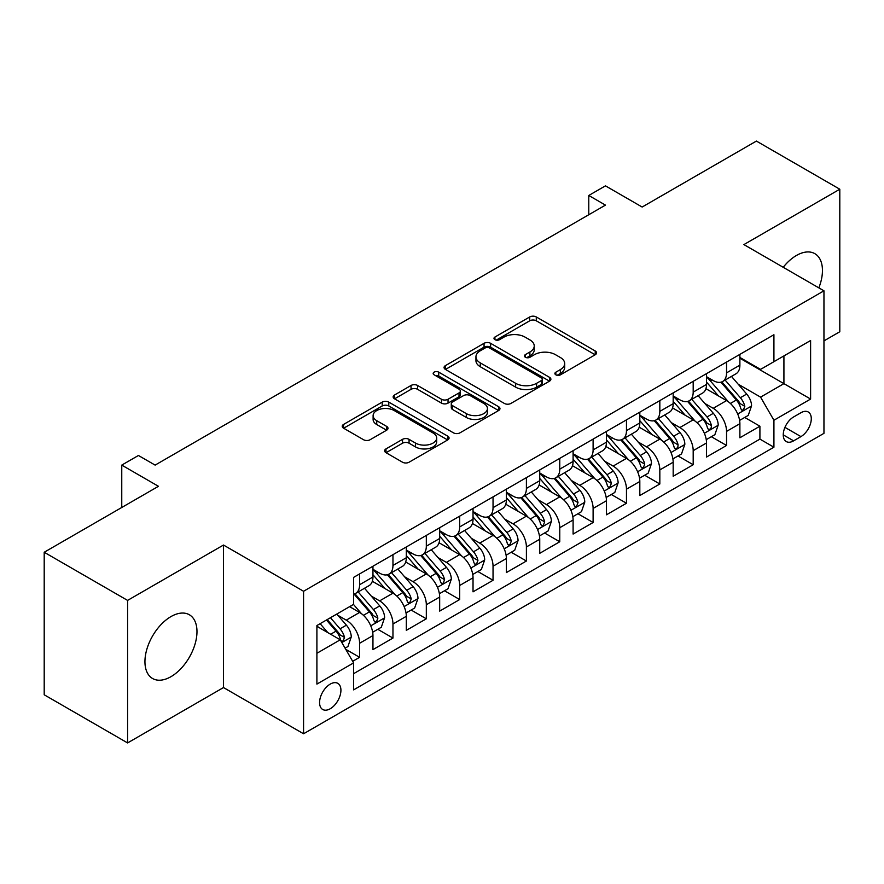 <?xml version="1.0" encoding="UTF-8"?>
<svg xmlns="http://www.w3.org/2000/svg" width="884" height="884" viewBox="0 0 884 884"><rect width="100%" height="100%" fill="white"/><g stroke="black" fill="none" stroke-linecap="round" stroke-linejoin="round"><path stroke-width="1.33" d="M555.848 374.838A3.238 1.867 0 0 0 560.434 374.838L595.219 354.749A4.63 2.674 0 0 0 596.578 352.86A4.63 2.674 0 0 0 595.219 350.97L536.279 316.947A4.63 2.674 0 0 0 529.737 316.947L494.941 337.036A3.238 1.867 0 0 0 493.99 338.351A3.238 1.867 0 0 0 494.941 339.677A3.238 1.867 0 0 0 499.526 339.677L504.035 337.08A14.818 8.553 0 0 1 524.986 337.08L529.892 339.909A14.818 8.553 0 0 1 534.234 345.964A14.818 8.553 0 0 1 529.892 352.009L525.394 354.617A3.238 1.867 0 0 0 524.444 355.932A3.238 1.867 0 0 0 525.394 357.258A3.238 1.867 0 0 0 529.98 357.258L534.477 354.661A14.818 8.553 0 0 1 555.439 354.661L560.346 357.49A14.818 8.553 0 0 1 564.688 363.545A14.818 8.553 0 0 1 560.346 369.589L555.848 372.197A3.238 1.867 0 0 0 554.898 373.512A3.238 1.867 0 0 0 555.848 374.838L555.848 372.197M170.966 676.68A36.796 21.249 120 0 0 194.999 644.248A36.796 21.249 120 0 0 189.364 614.767A36.796 21.249 120 0 0 170.966 616.59A36.796 21.249 120 0 0 146.921 649.011A36.796 21.249 120 0 0 152.567 678.503A36.796 21.249 120 0 0 170.966 676.68M818.838 287.864A36.796 21.249 120 0 0 814.827 253.653A36.796 21.249 120 0 0 796.429 255.476A36.796 21.249 120 0 0 783.202 267.288M330.251 708.747A15.094 8.718 120 0 0 340.108 695.443A15.094 8.718 120 0 0 337.798 683.343A15.094 8.718 120 0 0 330.251 684.094A15.094 8.718 120 0 0 320.384 697.399A15.094 8.718 120 0 0 322.704 709.487A15.094 8.718 120 0 0 330.251 708.747M385.988 448.895A4.63 2.674 0 0 0 384.628 450.785A4.63 2.674 0 0 0 385.988 452.674L402.529 462.221A4.63 2.674 0 0 0 409.071 462.221L447.713 439.923A4.63 2.674 0 0 0 449.072 438.022A4.63 2.674 0 0 0 447.713 436.132L388.772 402.109A4.63 2.674 0 0 0 382.219 402.109L343.589 424.419A4.63 2.674 0 0 0 342.23 426.309A4.63 2.674 0 0 0 343.589 428.199L363.556 439.724A4.63 2.674 0 0 0 370.109 439.724L386.639 430.188A4.63 2.674 0 0 0 387.999 428.287A4.63 2.674 0 0 0 386.639 426.397L376.739 420.685A12.387 7.149 0 0 1 373.114 415.624A12.387 7.149 0 0 1 380.761 409.016A12.387 7.149 0 0 1 394.253 410.574L433.061 432.972A12.387 7.149 0 0 1 436.685 438.022A12.387 7.149 0 0 1 429.038 444.63A12.387 7.149 0 0 1 415.535 443.083L409.071 439.348A4.63 2.674 0 0 0 402.529 439.348L385.988 448.895L385.988 452.674M823.954 340.892L839.8 331.743L839.8 189.22L756.406 141.075L642.149 207.033L605.452 185.85L588.777 195.475L605.452 205.11L155.12 465.106L138.434 455.481L121.76 465.106L121.76 507.482M127.594 600.402L127.594 742.925L223.497 687.553L223.497 545.041L127.594 600.402L44.2 552.257L158.457 486.299L121.76 465.106M223.497 545.041L303.566 591.263L823.954 290.814L823.954 433.337L303.566 733.775L303.566 591.263M839.8 189.22L743.897 244.592L823.954 290.814M504.355 403.435A4.63 2.674 0 0 0 510.908 403.435L549.539 381.126A4.63 2.674 0 0 0 550.898 379.236A4.63 2.674 0 0 0 549.539 377.346L490.609 343.312A4.63 2.674 0 0 0 484.056 343.312L445.414 365.622A4.63 2.674 0 0 0 444.066 367.512A4.63 2.674 0 0 0 445.414 369.401L504.355 403.435M435.414 375.545A3.238 1.867 0 0 1 438.707 375.998L438.707 372.142L498.631 406.739A4.63 2.674 0 0 1 499.979 408.629A4.63 2.674 0 0 1 498.631 410.519L459.989 432.828A4.63 2.674 0 0 1 453.437 432.828L394.507 398.806L394.507 395.015A4.63 2.674 0 0 0 393.148 396.916A4.63 2.674 0 0 0 394.507 398.806M394.507 395.015L411.038 385.468A4.63 2.674 0 0 1 417.591 385.468L441.492 399.27A4.63 2.674 0 0 0 448.033 399.27L459.006 392.938A4.63 2.674 0 0 0 460.365 391.048A4.63 2.674 0 0 0 459.006 389.159L434.121 374.794A3.238 1.867 0 0 1 433.171 373.468A3.238 1.867 0 0 1 435.171 371.744A3.238 1.867 0 0 1 438.707 372.142M127.594 742.925L44.2 694.78L44.2 552.257M352.683 661.32L359.6 657.32L345.766 649.331M337.887 615.308L346.263 620.148A18.873 10.895 60 0 1 359.6 643.265L372.949 635.552L372.949 649.618L392.96 638.06L377.788 629.298M371.247 596.059L379.623 600.888A18.873 10.895 60 0 1 392.96 624.005L406.308 616.303L406.308 630.358L426.32 618.8L411.148 610.037M404.607 576.799L412.983 581.628A18.873 10.895 60 0 1 426.32 604.744L439.668 597.043L439.668 611.098L459.68 599.54L444.497 590.777M437.956 557.539L446.332 562.368A18.873 10.895 60 0 1 459.68 585.484L473.028 577.782L473.028 591.838L493.04 580.28L477.857 571.517M471.316 538.279L479.692 543.107A18.873 10.895 60 0 1 493.04 566.224L506.377 558.522L506.377 572.578L526.4 561.02L511.217 552.257M504.676 519.019L513.052 523.847A18.873 10.895 60 0 1 526.4 546.964L539.737 539.262L539.737 553.318L559.76 541.759L544.577 532.997M538.036 499.758L546.411 504.598A18.873 10.895 60 0 1 559.76 527.704L573.097 520.002L573.097 534.058L593.109 522.499L577.937 513.737M571.395 480.498L579.771 485.338A18.873 10.895 60 0 1 593.109 508.444L606.457 500.742L606.457 514.797L626.469 503.25L611.297 494.488M604.755 461.238L613.131 466.078A18.873 10.895 60 0 1 626.469 489.183L639.817 481.482L639.817 495.537L659.829 483.99L644.657 475.227M638.115 441.978L646.491 446.818A18.873 10.895 60 0 1 659.829 469.923L673.177 462.221L673.177 476.277L693.189 464.73L678.006 455.967M671.475 422.718L679.851 427.558A18.873 10.895 60 0 1 693.189 450.663L706.537 442.961L706.537 457.028L726.549 445.47L726.549 431.403A18.873 10.895 -120 0 0 713.2 408.298L704.824 403.458M711.366 436.707L726.549 445.47M372.949 635.552A18.873 10.895 -120 0 0 359.6 612.446L349.6 606.667M406.308 616.303A18.873 10.895 -120 0 0 392.96 593.186L372.33 581.274M439.668 597.043A18.873 10.895 -120 0 0 426.32 573.926L405.69 562.014M473.028 577.782A18.873 10.895 -120 0 0 459.68 554.666L439.05 542.754M506.377 558.522A18.873 10.895 -120 0 0 493.04 535.406L472.41 523.494M539.737 539.262A18.873 10.895 -120 0 0 526.4 516.145L505.77 504.234M573.097 520.002A18.873 10.895 -120 0 0 559.76 496.885L539.13 484.973M606.457 500.742A18.873 10.895 -120 0 0 593.109 477.625L572.489 465.724M639.817 481.482A18.873 10.895 -120 0 0 626.469 458.376L605.838 446.464M673.177 462.221A18.873 10.895 -120 0 0 659.829 439.116L639.198 427.204M706.537 442.961A18.873 10.895 -120 0 0 693.189 419.856L672.558 407.944M800.937 412.729L793.6 416.961A14.619 8.442 120 0 0 784.042 429.856A14.619 8.442 120 0 0 786.285 441.569A14.619 8.442 120 0 0 793.6 440.851L800.937 436.608A14.619 8.442 120 0 0 810.495 423.723A14.619 8.442 120 0 0 808.252 411.999A14.619 8.442 120 0 0 800.937 412.729M316.903 653.276L340.252 639.795L353.6 662.901L353.6 689.874L773.92 447.205L773.92 420.243L760.571 397.126L738.184 384.197M353.6 662.901L316.903 684.094L316.903 625.541L353.6 604.358L353.6 577.396L773.92 334.727L773.92 361.689L810.606 340.506L810.606 399.049L773.92 420.243M372.949 569.307L379.623 573.152A18.873 10.895 60 0 0 389.059 574.092L402.397 566.39A18.873 10.895 -120 0 0 406.308 557.749L406.308 546.964M406.308 550.047L412.983 553.892A18.873 10.895 60 0 0 422.408 554.832L435.757 547.13A18.873 10.895 -120 0 0 439.668 538.489L439.668 527.704M439.668 530.787L446.332 534.632A18.873 10.895 60 0 0 455.768 535.571L469.117 527.87A18.873 10.895 -120 0 0 473.028 519.228L473.028 508.444M473.028 511.527L479.692 515.383A18.873 10.895 60 0 0 489.128 516.311L502.477 508.609A18.873 10.895 -120 0 0 506.377 499.968L506.377 489.183M506.377 492.266L513.052 496.123A18.873 10.895 60 0 0 522.488 497.051L535.837 489.349A18.873 10.895 -120 0 0 539.737 480.708L539.737 469.923M539.737 473.006L546.411 476.863A18.873 10.895 60 0 0 555.848 477.791L569.186 470.089A18.873 10.895 -120 0 0 573.097 461.448L573.097 450.663M573.097 453.746L579.771 457.603A18.873 10.895 60 0 0 589.208 458.531L602.545 450.829A18.873 10.895 -120 0 0 606.457 442.188L606.457 431.403M606.457 434.486L613.131 438.342A18.873 10.895 60 0 0 622.568 439.271L635.905 431.569A18.873 10.895 -120 0 0 639.817 422.928L639.817 412.143M639.817 415.226L646.491 419.082A18.873 10.895 60 0 0 655.928 420.011L669.265 412.309A18.873 10.895 -120 0 0 673.177 403.679L673.177 392.883M673.177 395.966L679.851 399.822A18.873 10.895 60 0 0 689.277 400.761L702.625 393.048A18.873 10.895 -120 0 0 706.537 384.418L706.537 373.634M353.6 673.685L759.909 439.116L759.909 426.21L739.886 437.768L739.886 423.701A18.873 10.895 -120 0 0 726.549 400.596L705.918 388.684M706.537 376.706L713.2 380.562A18.873 10.895 -120 0 0 722.637 381.501A18.873 10.895 -120 0 0 726.549 372.86L726.549 362.075M722.637 381.501L735.985 373.788A18.873 10.895 -120 0 0 739.886 365.158L739.886 354.373M359.6 573.926L359.6 584.711A18.873 10.895 60 0 1 355.699 593.352A18.873 10.895 60 0 1 353.6 594.114M355.699 593.352L369.037 585.65A18.873 10.895 -120 0 0 372.949 577.009L372.949 566.224M392.96 554.666L392.96 565.451A18.873 10.895 60 0 1 389.059 574.092M426.32 535.406L426.32 546.19A18.873 10.895 60 0 1 422.408 554.832M459.68 516.145L459.68 526.93A18.873 10.895 60 0 1 455.768 535.571M493.04 496.885L493.04 507.67A18.873 10.895 60 0 1 489.128 516.311M526.4 477.625L526.4 488.41A18.873 10.895 60 0 1 522.488 497.051M559.76 458.365L559.76 469.15A18.873 10.895 60 0 1 555.848 477.791M593.109 439.105L593.109 449.901A18.873 10.895 60 0 1 589.208 458.531M626.469 419.856L626.469 430.641A18.873 10.895 60 0 1 622.568 439.271M659.829 400.596L659.829 411.38A18.873 10.895 60 0 1 655.928 420.011M693.189 381.336L693.189 392.12A18.873 10.895 60 0 1 689.277 400.761M693.189 450.663L693.189 464.73M659.829 469.923L659.829 483.99M626.469 489.183L626.469 503.25M593.109 508.444L593.109 522.499M559.76 527.704L559.76 541.759M526.4 546.964L526.4 561.02M493.04 566.224L493.04 580.28M459.68 585.484L459.68 599.54M426.32 604.744L426.32 618.8M392.96 624.005L392.96 638.06M359.6 643.265L359.6 657.32M340.252 639.795L316.903 626.314M760.571 397.126L783.92 383.645L783.92 355.909L810.606 340.506M739.886 358.219L810.606 399.049M739.886 357.456L760.571 369.39L773.92 361.689M223.497 687.553L303.566 733.775M588.777 195.475L588.777 214.735M744.726 417.447L759.909 426.21M759.909 439.116L773.92 447.205M557.141 375.302L560.346 373.446A14.818 8.553 0 0 0 564.688 367.401L564.688 363.545M534.234 345.964L534.234 349.81A14.818 8.553 0 0 1 529.892 355.865L526.687 357.722M595.164 354.793L536.279 320.793A4.63 2.674 0 0 0 529.737 320.793L496.233 340.13M549.483 381.159L490.609 347.169A4.63 2.674 0 0 0 484.056 347.169L445.481 369.446M541.362 380.562A3.238 1.867 0 0 0 542.312 379.236A3.238 1.867 0 0 0 541.362 377.91L489.626 348.042A3.238 1.867 0 0 0 485.04 348.042L480.288 350.782A14.818 8.553 0 0 0 475.946 356.838A14.818 8.553 0 0 0 480.288 362.882L515.648 383.302A14.818 8.553 0 0 0 536.61 383.302L541.362 380.562L541.362 384.407A3.238 1.867 0 0 0 542.312 383.092L542.312 379.236M475.946 356.838L475.946 360.683A14.818 8.553 0 0 0 480.288 366.738L480.288 362.882M541.362 384.407L536.61 387.148A14.818 8.553 0 0 1 515.648 387.148L480.288 366.738M394.562 398.839L411.038 389.325L411.038 385.468M460.365 391.048L460.365 394.905A4.63 2.674 0 0 1 459.006 396.794L448.033 403.126A4.63 2.674 0 0 1 441.492 403.126L417.591 389.325A4.63 2.674 0 0 0 411.038 389.325M438.707 375.998L498.565 410.563M466.288 413.59A12.387 7.149 0 0 0 479.791 415.148A12.387 7.149 0 0 0 487.438 408.541A12.387 7.149 0 0 0 483.813 403.48L470.144 395.59A4.63 2.674 0 0 0 463.592 395.59L452.619 401.922A4.63 2.674 0 0 0 451.271 403.811A4.63 2.674 0 0 0 452.619 405.701L466.288 413.59L466.288 417.447A12.387 7.149 0 0 0 479.791 418.994A12.387 7.149 0 0 0 487.438 412.386L487.438 408.541M451.271 403.811L451.271 407.668A4.63 2.674 0 0 0 452.619 409.557L452.619 405.701M466.288 417.447L452.619 409.557M436.685 438.022L436.685 441.878A12.387 7.149 0 0 1 429.038 448.486A12.387 7.149 0 0 1 415.535 446.939L409.071 443.204A4.63 2.674 0 0 0 402.529 443.204L386.054 452.719M373.114 415.624L373.114 419.48A12.387 7.149 0 0 0 376.739 424.53L376.739 420.685M386.584 430.221L376.739 424.53M447.647 439.956L388.772 405.966A4.63 2.674 0 0 0 382.219 405.966L343.644 428.232M739.61 420.397L748.229 415.425L751.566 405.789A12.498 7.216 -120 0 0 746.693 394.054L731.455 376.407M728.405 401.811L710.327 380.882A36.089 20.84 -120 0 0 706.537 376.916M718.493 395.944L708.382 384.231A29.957 17.293 -120 0 0 706.537 382.219M720.935 382.175L736.361 400.021A12.498 7.216 60 0 1 740.814 408.64L741.72 410.121L743.411 409.878L744.814 406.32A12.498 7.216 -120 0 0 740.361 397.712L725.112 380.065M721.841 381.888L738.416 401.06A6.365 3.68 60 0 1 740.019 403.557L744.814 406.32M706.25 439.657L714.869 434.685L718.206 425.049A12.498 7.216 -120 0 0 713.344 413.314L698.095 395.667M695.045 421.071L676.967 400.143A36.089 20.84 -120 0 0 673.177 396.176M685.133 415.204L675.022 403.491A29.957 17.293 -120 0 0 673.177 401.48M687.586 401.435L703.001 419.281A12.498 7.216 60 0 1 707.454 427.9L708.36 429.381L710.051 429.138L711.189 427.768L711.454 425.58A12.498 7.216 -120 0 0 707.001 416.972L691.763 399.325M688.492 401.148L705.056 420.32A6.365 3.68 60 0 1 706.659 422.817L711.454 425.58M672.89 458.918L681.509 453.945L684.846 444.309A12.498 7.216 -120 0 0 679.984 432.574L664.735 414.928M661.685 440.331L643.607 419.403A36.089 20.84 -120 0 0 639.817 415.436M651.773 434.453L641.662 422.751A29.957 17.293 -120 0 0 639.817 420.74M654.226 420.696L669.641 438.541A12.498 7.216 60 0 1 674.094 447.16L675 448.641L676.691 448.398L677.829 447.028L678.094 444.84A12.498 7.216 -120 0 0 673.641 436.232L658.403 418.585M655.132 420.397L671.696 439.58A6.365 3.68 60 0 1 673.299 442.077L678.094 444.84M639.541 478.178L648.16 473.205L651.486 463.57A12.498 7.216 -120 0 0 646.624 451.834L631.375 434.188M628.325 459.592L610.247 438.663A36.089 20.84 -120 0 0 606.457 434.696M618.413 453.713L608.303 442.011A29.957 17.293 -120 0 0 606.457 440M620.866 439.956L636.281 457.802A12.498 7.216 60 0 1 640.734 466.409L641.651 467.901L643.331 467.658L644.745 464.1A12.498 7.216 -120 0 0 640.281 455.492L625.043 437.845M621.772 439.657L638.336 458.84A6.365 3.68 60 0 1 639.939 461.326L644.745 464.1M606.181 497.438L614.8 492.465L618.126 482.83A12.498 7.216 -120 0 0 613.264 471.095L598.026 453.448M594.965 478.852L576.887 457.923A36.089 20.84 -120 0 0 573.097 453.956M585.053 472.973L574.943 461.271A29.957 17.293 -120 0 0 573.097 459.26M587.506 459.216L602.921 477.062A12.498 7.216 60 0 1 607.374 485.67L608.291 487.15L609.982 486.918L611.385 483.36A12.498 7.216 -120 0 0 606.921 474.752L591.683 457.105M588.413 458.918L604.976 478.1A6.365 3.68 60 0 1 606.579 480.587L611.385 483.36M572.821 516.698L581.44 511.714L584.777 502.09A12.498 7.216 -120 0 0 579.904 490.355L564.666 472.708M561.605 498.112L543.538 477.183A36.089 20.84 -120 0 0 539.737 473.216M551.693 492.233L541.583 480.531A29.957 17.293 -120 0 0 539.737 478.52M554.146 478.476L569.561 496.322A12.498 7.216 60 0 1 574.025 504.93L574.931 506.41L576.622 506.178L578.025 502.62A12.498 7.216 -120 0 0 573.561 494.012L558.323 476.365M555.053 478.178L571.616 497.361A6.365 3.68 60 0 1 573.219 499.847L578.025 502.62M539.461 535.958L548.08 530.975L551.417 521.35A12.498 7.216 -120 0 0 546.544 509.615L531.306 491.968M528.256 517.372L510.178 496.443A36.089 20.84 -120 0 0 506.377 492.476M518.333 511.493L508.223 499.791A29.957 17.293 -120 0 0 506.377 497.78M520.787 497.736L536.201 515.582A12.498 7.216 60 0 1 540.665 524.19L541.572 525.671L543.262 525.439L544.666 521.88A12.498 7.216 -120 0 0 540.212 513.273L524.963 495.626M521.693 497.438L538.257 516.621A6.365 3.68 60 0 1 539.87 519.107L544.666 521.88M506.101 555.218L514.72 550.235L518.057 540.61A12.498 7.216 -120 0 0 513.184 528.864L497.946 511.217M494.896 536.632L476.819 515.703A36.089 20.84 -120 0 0 473.028 511.737M484.984 530.754L474.874 519.052A29.957 17.293 -120 0 0 473.028 517.041M487.427 516.985L502.841 534.842A12.498 7.216 60 0 1 507.305 543.45L508.212 544.931L509.902 544.699L511.306 541.141A12.498 7.216 -120 0 0 506.852 532.533L491.603 514.886M488.333 516.698L504.897 535.881A6.365 3.68 60 0 1 506.51 538.367L511.306 541.141M472.741 574.478L481.36 569.495L484.697 559.87A12.498 7.216 -120 0 0 479.824 548.124L464.586 530.477M461.536 555.892L443.459 534.964A36.089 20.84 -120 0 0 439.668 530.997M451.625 550.014L441.514 538.312A29.957 17.293 -120 0 0 439.668 536.301M454.067 536.245L469.492 554.102A12.498 7.216 60 0 1 473.946 562.71L474.852 564.191L476.542 563.959L477.946 560.401A12.498 7.216 -120 0 0 473.493 551.793L458.255 534.146M454.984 535.958L471.548 555.141A6.365 3.68 60 0 1 473.15 557.627L477.946 560.401M439.381 593.739L448 588.755L451.337 579.13A12.498 7.216 -120 0 0 446.475 567.384L431.226 549.737M428.176 575.141L410.099 554.224A36.089 20.84 -120 0 0 406.308 550.246M418.265 569.274L408.154 557.572A29.957 17.293 -120 0 0 406.308 555.561M420.718 555.506L436.132 573.362A12.498 7.216 60 0 1 440.586 581.97L441.492 583.451L443.182 583.219L444.586 579.661A12.498 7.216 -120 0 0 440.133 571.042L424.895 553.406M421.624 555.218L438.188 574.401A6.365 3.68 60 0 1 439.79 576.887L444.586 579.661M406.021 612.988L414.651 608.015L417.977 598.391A12.498 7.216 -120 0 0 413.115 586.644L397.866 568.998M394.817 594.402L376.739 573.473A36.089 20.84 -120 0 0 372.949 569.506M384.905 588.534L374.794 576.832A29.957 17.293 -120 0 0 372.949 574.81M387.358 574.766L402.772 592.623A12.498 7.216 60 0 1 407.226 601.231L408.143 602.711L409.822 602.479L411.237 598.921A12.498 7.216 -120 0 0 406.773 590.302L391.535 572.655M388.264 574.478L404.828 593.661A6.365 3.68 60 0 1 406.43 596.148L411.237 598.921M372.672 632.248L381.291 627.275L384.617 617.64A12.498 7.216 -120 0 0 379.755 605.905L364.517 588.258M361.457 613.662L353.478 604.424M351.545 607.794L350.252 606.291M353.998 594.026L369.413 611.872A12.498 7.216 60 0 1 373.866 620.491L374.783 621.971L376.474 621.728L377.877 618.181A12.498 7.216 -120 0 0 373.413 609.562L358.175 591.915M354.904 593.739L371.468 612.91A6.365 3.68 60 0 1 373.07 615.408L377.877 618.181M345.091 648.171L347.931 646.536L351.268 636.9A12.498 7.216 -120 0 0 346.395 625.165L336.804 614.06M327.842 632.624L320.118 623.684M318.185 627.054L316.903 625.574M326.461 620.027L336.053 631.132A12.498 7.216 60 0 1 340.517 639.751L341.423 641.231L343.114 640.988L344.517 637.441A12.498 7.216 -120 0 0 340.053 628.822L330.461 617.717M327.235 619.585L338.108 632.171A6.365 3.68 60 0 1 339.71 634.668L344.517 637.441M346.263 620.148L359.6 612.446M379.623 600.888L392.96 593.186M412.983 581.628L426.32 573.926M446.332 562.368L459.68 554.666M479.692 543.107L493.04 535.406M513.052 523.847L526.4 516.145M546.411 504.598L559.76 496.885M579.771 485.338L593.109 477.625M613.131 466.078L626.469 458.376M646.491 446.818L659.829 439.116M679.851 427.558L693.189 419.856M713.2 408.298L726.549 400.596M726.549 372.86L739.886 365.158M359.6 584.711L372.949 577.009M392.96 565.451L406.308 557.749M426.32 546.19L439.668 538.489M459.68 526.93L473.028 519.228M493.04 507.67L506.377 499.968M526.4 488.41L539.737 480.708M559.76 469.15L573.097 461.448M593.109 449.901L606.457 442.188M626.469 430.641L639.817 422.928M659.829 411.38L673.177 403.679M693.189 392.12L706.537 384.418M726.549 431.403L739.886 423.701M784.937 427.37L800.937 436.608M783.257 434.873L793.6 440.851M560.346 373.446L560.346 369.589M525.394 357.258L525.394 354.617M529.892 355.865L529.892 352.009M494.941 339.677L494.941 337.036M529.737 320.793L529.737 316.947M536.279 320.793L536.279 316.947M595.219 354.749L595.219 350.97M445.414 369.401L445.414 365.622M484.056 347.169L484.056 343.312M490.609 347.169L490.609 343.312M549.539 381.126L549.539 377.346M515.648 387.148L515.648 383.302M536.61 387.148L536.61 383.302M417.591 389.325L417.591 385.468M441.492 403.126L441.492 399.27M448.033 403.126L448.033 399.27M459.006 396.794L459.006 392.938M498.631 410.519L498.631 406.739M402.529 443.204L402.529 439.348M409.071 443.204L409.071 439.348M415.535 446.939L415.535 443.083M386.639 430.188L386.639 426.397M343.589 428.199L343.589 424.419M382.219 405.966L382.219 402.109M388.772 405.966L388.772 402.109M447.713 439.923L447.713 436.132M737.709 413.988L751.488 406.032M710.327 380.882L712.04 379.888M740.361 397.712L746.693 394.054M730.394 403.469L736.361 400.021M704.349 433.248L718.128 425.292M676.967 400.143L678.691 399.148M707.001 416.972L713.344 413.314M697.034 422.729L703.001 419.281M670.989 452.509L684.769 444.553M643.607 419.403L645.331 418.408M673.641 436.232L679.984 432.574M663.674 441.989L669.641 438.541M637.629 471.769L651.409 463.813M610.247 438.663L611.971 437.668M640.281 455.492L646.624 451.834M630.314 461.249L636.281 457.802M604.269 491.029L618.049 483.073M576.887 457.923L578.611 456.929M606.921 474.752L613.264 471.095M596.954 480.509L602.921 477.062M570.909 510.289L584.689 502.333M543.538 477.183L545.251 476.189M573.561 494.012L579.904 490.355M563.605 499.758L569.561 496.322M537.549 529.549L551.329 521.593M510.178 496.443L511.891 495.449M540.212 513.273L546.544 509.615M530.245 519.019L536.201 515.582M504.189 548.809L517.969 540.853M476.819 515.703L478.531 514.709M506.852 532.533L513.184 528.864M496.885 538.279L502.841 534.842M470.841 568.058L484.62 560.113M443.459 534.964L445.171 533.969M473.493 551.793L479.824 548.124M463.525 557.539L469.492 554.102M437.481 587.319L451.26 579.363M410.099 554.224L411.822 553.229M440.133 571.042L446.475 567.384M430.165 576.799L436.132 573.362M404.121 606.579L417.9 598.623M376.739 573.473L378.462 572.489M406.773 590.302L413.115 586.644M396.805 596.059L402.772 592.623M370.761 625.839L384.54 617.883M373.413 609.562L379.755 605.905M363.446 615.319L369.413 611.872M341.843 642.535L351.18 637.143M340.053 628.822L346.395 625.165M330.66 634.248L336.053 631.132"/></g></svg>
